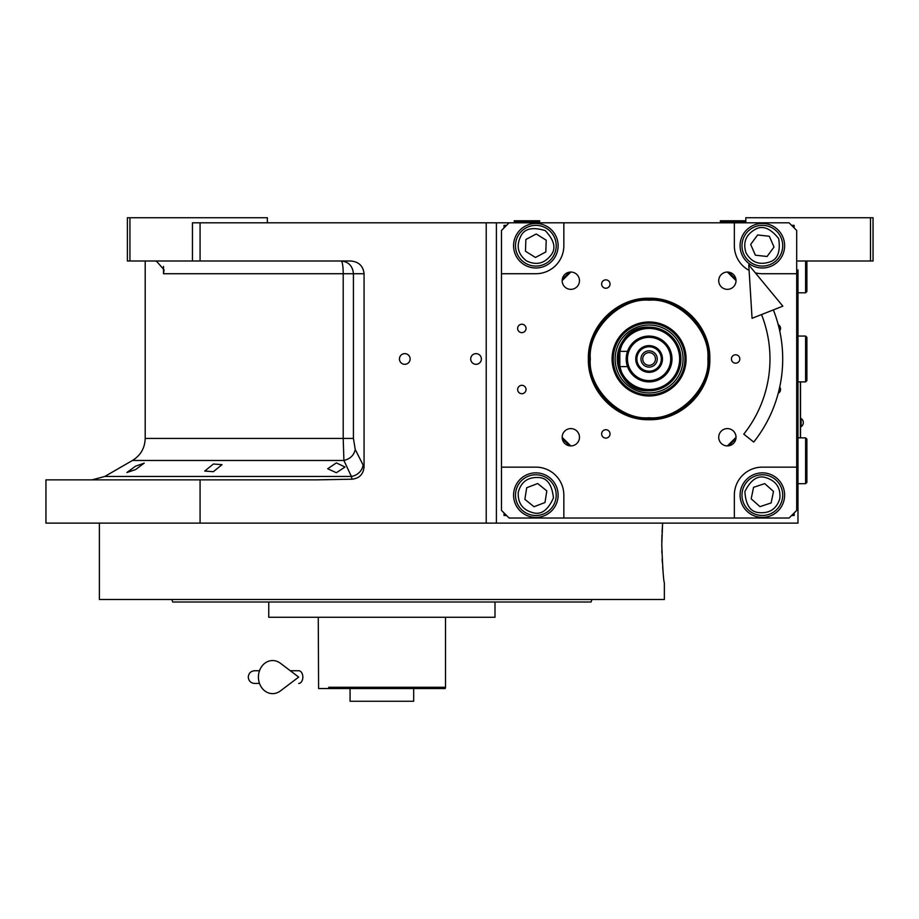 <?xml version="1.0" encoding="UTF-8"?>
<svg xmlns="http://www.w3.org/2000/svg" width="919" height="919" viewBox="0 0 919 919"><rect width="100%" height="100%" fill="white"/><g stroke="black" fill="none" stroke-linecap="round" stroke-linejoin="round"><path stroke-width="1.38" d="M336.365 462.889L345.016 467.024L336.365 472.734L327.704 468.759L336.365 462.889M213.392 464.015L222.042 464.646L213.392 471.677L204.73 471.068L213.392 464.015M135.564 466.174L144.214 463.13L135.564 469.598L126.902 472.515L135.564 466.174M129.935 260.996L127.385 260.996L127.385 217.734L129.935 217.734L129.935 260.996L192.45 260.996L192.45 222.823L200.078 222.823L200.078 260.996L350.897 260.996C358.835 261.8 363.223 266.05 364.062 273.724L364.062 466.898L355.228 449.448C353.999 455.238 350.231 458.914 343.901 460.465L132.474 460.465L104.789 476.456L351.391 476.456L343.901 460.465L343.212 438.42L145.202 438.42L145.202 260.996M570.814 445.91A8.65 8.65 0 0 0 579.475 437.26A8.65 8.65 0 0 0 570.814 428.599A8.65 8.65 0 0 0 562.164 437.26A8.65 8.65 0 0 0 570.814 445.91L562.164 437.375M562.164 280.571L570.814 272.047A8.65 8.65 0 0 0 562.164 280.697A8.65 8.65 0 0 0 570.814 289.347A8.65 8.65 0 0 0 579.475 280.697A8.65 8.65 0 0 0 570.814 272.047M727.377 272.047A8.65 8.65 0 0 0 718.727 280.697A8.65 8.65 0 0 0 727.377 289.347A8.65 8.65 0 0 0 736.027 280.697A8.65 8.65 0 0 0 727.377 272.047L736.027 280.571M736.027 437.375L727.377 445.91A8.65 8.65 0 0 0 736.027 437.26A8.65 8.65 0 0 0 727.377 428.599A8.65 8.65 0 0 0 718.727 437.26A8.65 8.65 0 0 0 727.377 445.91M661.772 544.76C662.645 567.942 663.507 580.67 664.368 582.933C663.507 580.67 662.645 567.942 661.772 544.76L662.61 523.118L496.398 523.118L797.979 523.118L797.979 269.899M745.803 222.823L745.803 217.734L873.05 217.734L873.05 260.996L797.979 260.996M870.5 217.734L870.5 260.996M509.126 222.823L789.065 222.823L796.704 230.462L796.704 510.401L789.065 518.029L509.126 518.029L501.487 510.401L501.487 230.462L509.126 222.823L200.078 222.823M496.398 222.823L496.398 523.118L45.95 523.118L45.95 479.856L317.124 479.856L351.966 479.201L351.391 476.456A12.728 10.821 -25.7 0 0 362.982 465.428M404.785 364.315A5.342 5.342 0 0 0 410.127 358.973A5.342 5.342 0 0 0 404.785 353.631A5.342 5.342 0 0 0 399.443 358.973A5.342 5.342 0 0 0 404.785 364.315M476.042 364.315A5.342 5.342 0 0 0 481.384 358.973A5.342 5.342 0 0 0 476.042 353.631A5.342 5.342 0 0 0 470.7 358.973A5.342 5.342 0 0 0 476.042 364.315M364.062 466.898C363.373 474.273 359.34 478.374 351.966 479.201M200.078 479.856L200.078 523.118M154.197 260.996A15.278 15.278 4.5 0 1 156.437 261.157L164.076 269.83L163.49 273.724L163.49 266.384M267.36 222.823L267.36 217.734L129.935 217.734M200.078 260.996L192.45 260.996M355.228 449.448L353.424 438.42L353.424 273.724C352.689 265.993 348.6 261.754 341.133 260.996A12.728 2.079 -90 0 1 343.212 273.724L163.49 273.724M800.518 437.869L800.518 381.879M800.392 381.879L800.392 437.869M801.092 418.524L801.092 426.669A4.836 4.836 0 0 0 801.092 418.524L800.518 418.524M664.368 582.933L664.368 599.475L391.758 599.475M661.829 550.424L661.898 553.089M662.139 559.074L662.335 562.531M662.702 567.54L662.967 570.55M662.61 523.118L662.048 532.388M661.956 534.755L661.783 542.325M362.373 599.475L99.39 599.475L99.39 523.118M178.711 602.014L496.57 602.014M501.108 602.014L587.126 602.014M588.539 602.014L591.032 602.014L591.962 599.475L171.796 599.475L172.726 602.014L176.862 602.014M490.034 599.475L564.094 599.475M581.405 599.475L591.962 599.475M460.626 617.281L461.246 617.281M303.144 617.281L302.546 617.281M268.762 602.014L268.762 617.281L494.996 617.281L494.996 602.014M591.032 602.014L172.726 602.014M581.405 602.014L564.094 602.014M485.967 602.014L468.667 602.014M295.102 602.014L277.791 602.014M199.664 602.014L182.353 602.014M390.529 688.538L445.164 688.538L445.508 687.274L328.692 687.274M406.06 687.274L417.766 687.274M435.066 687.274L445.508 687.274L445.508 617.281M345.992 687.274L357.698 687.274M318.261 617.281L318.594 688.538L350.07 688.538L350.07 701.266L413.688 701.266L413.688 688.538M445.164 688.538L318.594 688.538M435.066 688.538L417.766 688.538M345.992 688.538L328.692 688.538M373.229 688.538L350.07 688.538M649.101 419.707C616.638 420.546 587.528 391.425 588.367 358.973C587.528 326.521 616.638 297.411 649.101 298.238C681.553 297.411 710.663 326.521 709.824 358.973C710.663 391.425 681.553 420.546 649.101 419.707M649.101 418.777C617.143 419.604 588.47 390.931 589.286 358.973C588.47 327.015 617.143 298.342 649.101 299.169C681.059 298.342 709.721 327.015 708.905 358.973C709.721 390.931 681.059 419.604 649.101 418.777M762.345 267.992A22.263 22.263 0 0 0 784.619 245.729A22.263 22.263 0 0 0 762.345 223.455A22.263 22.263 0 0 0 740.082 245.729A22.263 22.263 0 0 0 762.345 267.992M796.704 273.724L762.345 273.724A27.995 27.995 0 0 1 755.292 272.817M521.854 393.711A4.204 4.204 0 0 0 526.047 389.518A4.204 4.204 0 0 0 521.854 385.314A4.204 4.204 0 0 0 517.65 389.518A4.204 4.204 0 0 0 521.854 393.711M521.854 332.632A4.204 4.204 0 0 0 526.047 328.439A4.204 4.204 0 0 0 521.854 324.235A4.204 4.204 0 0 0 517.65 328.439A4.204 4.204 0 0 0 521.854 332.632M778.232 393.263A4.204 4.204 0 0 0 779.726 387.025M779.726 330.92A4.204 4.204 0 0 0 778.232 324.683M605.828 288.244A4.204 4.204 0 0 0 610.032 284.04A4.204 4.204 0 0 0 605.828 279.847A4.204 4.204 0 0 0 601.635 284.04A4.204 4.204 0 0 0 605.828 288.244M605.828 438.11A4.204 4.204 0 0 0 610.032 433.906A4.204 4.204 0 0 0 605.828 429.713A4.204 4.204 0 0 0 601.635 433.906A4.204 4.204 0 0 0 605.828 438.11M735.625 363.177A4.204 4.204 0 0 0 739.818 358.973A4.204 4.204 0 0 0 735.625 354.78A4.204 4.204 0 0 0 731.421 358.973A4.204 4.204 0 0 0 735.625 363.177M749.088 270.381A27.995 27.995 0 0 1 734.35 245.729L734.35 222.823M563.841 222.823L563.841 245.729A27.995 27.995 0 0 1 535.846 273.724L501.487 273.724M501.487 467.139L535.846 467.139A27.995 27.995 0 0 1 563.841 495.134L563.841 518.029M734.35 518.029L734.35 495.134A27.995 27.995 0 0 1 762.345 467.139L796.704 467.139M762.345 517.397A22.263 22.263 0 0 0 784.619 495.134A22.263 22.263 0 0 0 762.345 472.86A22.263 22.263 0 0 0 740.082 495.134A22.263 22.263 0 0 0 762.345 517.397M535.846 517.397A22.263 22.263 0 0 0 558.12 495.134A22.263 22.263 0 0 0 535.846 472.86A22.263 22.263 0 0 0 513.583 495.134A22.263 22.263 0 0 0 535.846 517.397M535.846 267.992A22.263 22.263 0 0 0 558.12 245.729A22.263 22.263 0 0 0 535.846 223.455A22.263 22.263 0 0 0 513.583 245.729A22.263 22.263 0 0 0 535.846 267.992M728.537 445.83A117.701 117.701 0 0 0 735.947 438.409M735.947 279.537A117.701 117.701 0 0 0 728.537 272.116M569.665 272.116A117.701 117.701 0 0 0 562.244 279.537M562.244 438.409A117.701 117.701 0 0 0 569.665 445.83M506.576 225.362L504.037 225.362L504.037 227.912M504.037 512.94L504.037 515.49L506.576 515.49M794.154 227.912L794.154 225.362L791.615 225.362M791.615 515.49L794.154 515.49L794.154 512.94M526.415 260.835C536.133 265.568 544.312 263.673 550.963 255.16C556.282 248.555 554.387 240.364 545.277 230.612C532.515 226.717 524.335 228.613 520.74 236.298C516.007 246.005 517.902 254.184 526.415 260.835M525.071 262.995A20.356 20.356 -148 0 0 553.123 256.504A20.356 20.356 32 0 0 546.633 228.452A20.356 20.356 32 0 0 518.58 234.942A20.356 20.356 -148 0 0 525.071 262.995M536.248 233.977L525.875 239.503L525.473 251.255L535.444 257.469L545.817 251.955L546.219 240.204L536.248 233.977M746.033 252.874C751.374 262.26 759.197 265.315 769.49 262.041C777.612 259.595 780.668 251.772 778.669 238.584C770.329 228.165 762.506 225.098 755.2 229.405C745.814 234.759 742.759 242.582 746.033 252.874M743.701 253.897A20.356 20.356 -113.7 0 0 770.513 264.373A20.356 20.356 66.3 0 0 781.001 237.561A20.356 20.356 66.3 0 0 754.177 227.073A20.356 20.356 -113.7 0 0 743.701 253.897M769.318 236.263L757.635 234.954L750.662 244.431L755.384 255.195L767.066 256.493L774.028 247.027L769.318 236.263M518.247 492.366C517.707 503.164 522.647 509.942 533.089 512.733C541.257 515.031 548.034 510.091 553.445 497.891C552.032 484.623 547.081 477.834 538.603 477.524C527.816 476.984 521.027 481.935 518.247 492.366M515.731 491.975A20.356 20.356 -81.1 0 0 532.698 515.237A20.356 20.356 98.9 0 0 555.961 498.282A20.356 20.356 98.9 0 0 539.005 475.02A20.356 20.356 -81.1 0 0 515.731 491.975M546.816 490.895L537.672 483.52L526.702 487.748L524.875 499.362L534.031 506.737L544.99 502.509L546.816 490.895M779.794 498.718C780.851 487.966 776.233 480.959 765.941 477.685C757.888 474.997 750.88 479.615 744.895 491.539C745.688 504.864 750.306 511.872 758.761 512.584C769.513 513.629 776.521 509.011 779.794 498.718M782.287 499.235A20.356 20.356 101.6 0 0 766.446 475.192A20.356 20.356 -78.4 0 0 742.403 491.022A20.356 20.356 -78.4 0 0 758.244 515.065A20.356 20.356 101.6 0 0 782.287 499.235M751.191 498.833L759.979 506.645L771.133 502.934L773.499 491.424L764.711 483.612L753.557 487.323L751.191 498.833M590.32 358.973C587.689 388.059 620.015 420.385 649.101 417.754C678.176 420.385 710.502 388.059 707.871 358.973C710.502 329.898 678.176 297.572 649.101 300.203C620.015 297.572 587.689 329.898 590.32 358.973M649.101 321.972A37.001 37.001 0 0 0 612.088 358.973A37.001 37.001 0 0 0 649.101 395.974A37.001 37.001 0 0 0 686.102 358.973A37.001 37.001 0 0 0 649.101 321.972M649.101 394.814A35.841 35.841 0 0 1 613.26 358.973A35.841 35.841 0 0 1 649.101 323.132A35.841 35.841 0 0 1 684.931 358.973A35.841 35.841 0 0 1 649.101 394.814M649.101 325.027A33.946 33.946 0 0 0 615.144 358.973A33.946 33.946 0 0 0 649.101 392.93A33.946 33.946 0 0 0 683.047 358.973A33.946 33.946 0 0 0 649.101 325.027M664.368 386.876A31.809 31.809 0 0 0 649.101 327.164A31.809 31.809 0 0 0 617.281 358.973A31.809 31.809 0 0 0 649.101 390.782A31.809 31.809 0 0 1 633.823 331.07M649.101 327.164A31.809 31.809 0 0 1 680.91 358.973A31.809 31.809 0 0 1 649.101 390.782C668.412 388.898 679.026 378.295 680.91 358.973C679.026 339.651 668.412 329.048 649.101 327.164C608.056 325.2 608.056 392.746 649.101 390.782M670.732 358.973A21.631 21.631 0 0 0 649.101 337.342A21.631 21.631 0 0 0 627.47 358.973A21.631 21.631 0 0 0 649.101 380.604A21.631 21.631 0 0 0 670.732 358.973M627.505 351.345L619.831 351.345L619.831 366.612L627.505 366.612A22.906 22.906 0 0 0 671.996 358.973A22.906 22.906 0 0 0 627.505 351.345L627.355 351.782M627.263 365.9L626.804 364.211M679.98 358.973C678.153 340.214 667.86 329.921 649.101 328.094C609.251 326.176 609.251 391.77 649.101 389.863C667.86 388.036 678.153 377.732 679.98 358.973M649.101 336.067A22.906 22.906 0 0 0 626.195 358.973A22.906 22.906 0 0 0 649.101 381.879A22.906 22.906 0 0 0 671.996 358.973M626.804 353.735L627.263 352.057M649.101 345.613A13.36 13.36 0 0 0 635.741 358.973A13.36 13.36 0 0 0 649.101 372.333A13.36 13.36 0 0 0 662.461 358.973A13.36 13.36 0 0 0 649.101 345.613M649.101 371.196A12.211 12.211 0 0 1 636.878 358.973A12.211 12.211 0 0 1 649.101 346.762A12.211 12.211 0 0 1 661.312 358.973A12.211 12.211 0 0 1 649.101 371.196M649.101 367.118A8.145 8.145 0 0 1 640.957 358.973A8.145 8.145 0 0 1 649.101 350.828A8.145 8.145 0 0 1 657.246 358.973A8.145 8.145 0 0 1 649.101 367.118M649.101 365.337A6.364 6.364 0 0 0 655.454 358.973A6.364 6.364 0 0 0 649.101 352.609A6.364 6.364 0 0 0 642.737 358.973A6.364 6.364 0 0 0 649.101 365.337M805.607 437.869L806.882 439.144L806.882 482.406L805.607 483.681L805.607 437.869L797.979 437.869M805.607 336.067L806.882 337.342L806.882 380.604L805.607 381.879L805.607 336.067L797.979 336.067M806.882 260.996L806.882 291.53L805.607 292.805L805.607 260.996M526.943 221.548L514.215 221.548L514.215 220.79L539.66 220.79L539.66 221.548L526.943 221.548M745.803 221.548L744.528 222.823L745.803 221.548L720.358 221.548L720.358 220.79L745.803 220.79M773.361 309.898A133.611 133.611 0 0 1 753.729 442.062L743.77 434.147A120.883 120.883 0 0 0 761.529 314.574M748.755 264.89L752.064 318.307L782.839 306.165L748.755 264.89M290.289 670.732L298.686 670.732A6.364 4.158 90 0 1 302.845 677.096A6.364 4.158 90 0 1 298.686 683.449M280.352 690.962A16.542 14.21 -90 0 1 265.832 691.628A16.542 14.21 -90 0 1 258.411 677.096A16.542 14.21 -90 0 1 265.832 662.553A16.542 14.21 -90 0 1 280.352 663.219L298.698 677.096L280.352 690.962M486.22 523.118L486.22 222.823M353.424 438.42L343.212 438.42L343.212 273.724L364.062 273.724M649.101 328.439A30.534 30.534 0 0 0 618.556 358.973A30.534 30.534 0 0 0 649.101 389.518A30.534 30.534 0 0 0 679.635 358.973A30.534 30.534 0 0 0 649.101 328.439M104.789 476.456L92.061 479.856M132.474 460.465C140.641 455.387 144.88 448.035 145.202 438.42M800.518 426.669L801.092 426.669M805.607 483.681L797.979 483.681M805.607 381.879L797.979 381.879M805.607 292.805L797.979 292.805M515.49 222.823L514.215 221.548M538.396 222.823L539.66 221.548M721.622 222.823L720.358 221.548M254.632 670.732L259.503 670.732L254.632 670.732C250.772 671.111 248.647 673.225 248.268 677.096C248.647 680.956 250.772 683.081 254.632 683.449L259.503 683.449"/></g></svg>
